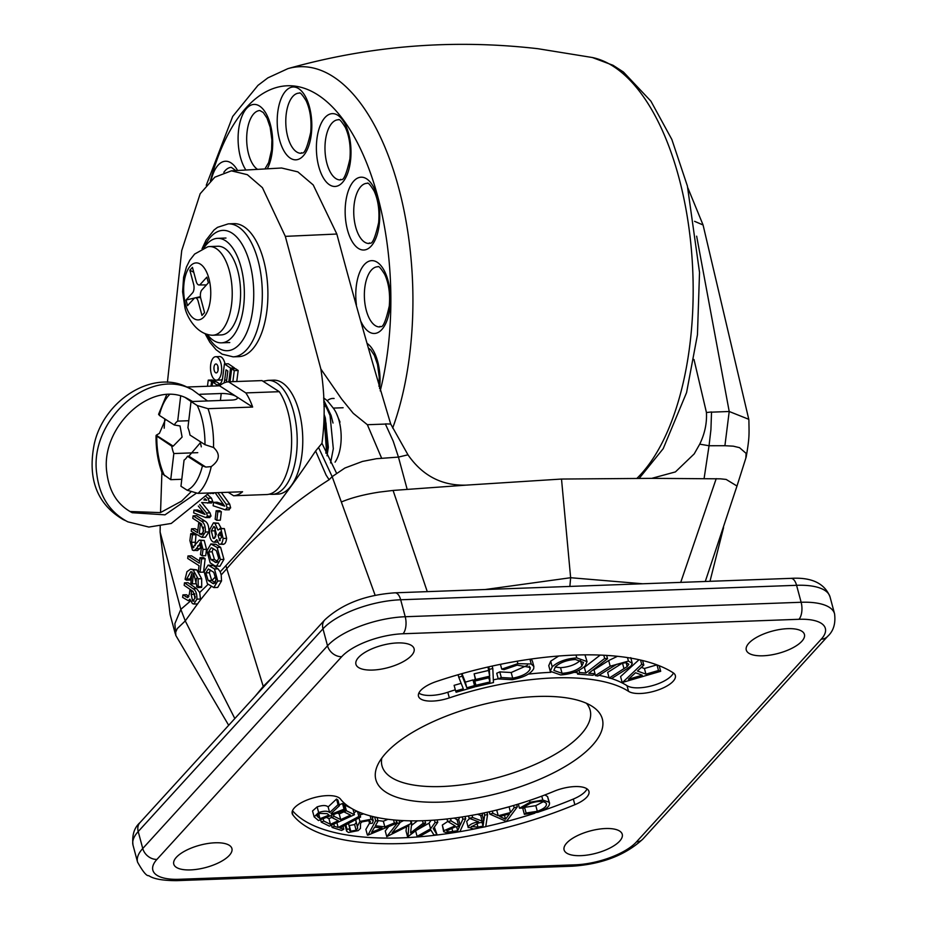 <?xml version="1.0" encoding="UTF-8"?>
<svg xmlns="http://www.w3.org/2000/svg" width="927" height="927" viewBox="0 0 927 927"><rect width="100%" height="100%" fill="white"/><g stroke="black" fill="none" stroke-linecap="round" stroke-linejoin="round"><path stroke-width="1.39" d="M336.234 412.955L340.012 422.109M390.73 424.056L407.973 454.809L398.448 457.092L393.245 441.24L385.331 423.894L390.73 424.056C371.715 360.904 353.743 297.555 336.837 234.033L313.233 184.96L297.834 171.866L281.599 168.007L231.379 170.846L214.809 177.184L200.174 193.731L181.727 250.568L167.416 382.318M407.973 454.809C422.515 475.771 441.959 485.875 466.281 485.122L393.083 490.441L427.266 591.635M699.723 444.16L709.051 445.748L710.928 429.641L711.53 411.97L706.444 412.527C707 423.21 704.763 433.755 699.723 444.16L694.196 453.906L675.424 471.913L651.727 478.355L561.507 479.05L466.281 485.122M485.273 589.514L570.638 577.718L569.873 586.432M561.507 479.05L570.638 577.718L642.631 583.767M255.18 696.223L263.233 686.432L272.723 676.977M211.298 586.432L200.591 599.723L199.676 592.527L208.146 584.277M228.679 725.296L175.863 635.528L175.666 632.226L177.242 628.622L185.261 620.905L200.591 599.723M175.863 635.528L174.855 623.697L180.835 609.352L185.261 620.905L234.832 718.552M225.91 565.632L226.802 568.691L221.194 574.925L220.209 571.808L225.91 565.632C257.219 532.028 287.127 493.813 315.609 450.997L326.119 475.122L329.12 479.722C290.568 504.184 256.466 533.848 226.802 568.691L263.465 687.139M213.801 587.579L217.752 581.044L214.485 568.958L208.065 565.111L204.149 571.692L207.347 583.72L213.801 587.579L217.706 587.44L221.541 580.905L221.194 574.925M188.888 596.42L186.454 594.74L182.932 594.879L182.607 597.382L188.332 600.708L189.908 599.166L192.41 603.57L193.824 604.045L196.918 599.155L200.661 599.016M217.752 581.044L221.541 580.905M263.616 260.174A66.547 31.541 -92.1 0 0 233.859 223.65L228.285 223.859A66.547 31.541 87.9 0 1 258.03 260.371A66.547 31.541 87.9 0 1 233.14 356.849L238.714 356.652A66.547 31.541 -92.1 0 0 263.616 260.174M225.018 363.894A11.75 5.574 -92.1 0 0 224.797 363.002A11.75 5.574 -92.1 0 0 219.548 356.559L215.643 356.698A11.75 5.574 87.9 0 1 220.893 363.152A11.75 5.574 87.9 0 1 216.501 380.174A11.75 5.574 87.9 0 1 211.252 373.732A11.75 5.574 87.9 0 1 215.643 356.698M216.501 380.174L220.406 380.035A11.75 5.574 -92.1 0 0 222.41 379.143M299.097 411.461A57.034 27.045 -92.1 0 0 273.592 380.163L268.019 380.36A57.034 27.045 87.9 0 1 293.523 411.658A57.034 27.045 87.9 0 1 272.179 494.358L277.764 494.149A57.034 27.045 -92.1 0 0 299.097 411.461M224.369 528.61L220.858 528.738L223.106 538.483C222.538 542.944 221.182 544.844 219.027 544.172L216.814 539.618L214.218 542.225L212.735 541.75C210.116 539.526 209.073 535.551 209.618 529.827L213.442 522.851L214.925 523.326L217.961 530.012L220.858 528.738L219.873 528.436L224.369 528.61L226.617 538.355C226.049 542.816 224.693 544.717 222.538 544.045M213.442 522.851L218.436 523.187L221.263 528.39M220.626 547.336L223.928 559.375L219.954 566.246L214.925 565.899L210.174 562.851L206.93 550.858L210.869 543.952L217.115 547.463L220.626 547.336L215.875 544.288L210.869 543.952M213.697 492.805L213.616 493.535L209.062 492.99M191.541 528.796L197.555 532.643L198.679 523.187L200.371 524.265L199.247 533.732L201.472 534.636L203.72 530.962L200.985 523.581L192.781 518.332L193.083 515.841L196.594 515.713L204.821 520.986C207.683 522.55 209.05 526.188 208.923 531.913L205.388 537.231L201.877 537.359L191.252 531.287L191.541 528.796L195.052 528.668L197.822 530.441M203.523 527.173L202.92 533.697M196.918 599.155C197.069 593.709 195.771 590.221 193.025 588.703L196.536 588.575L199.676 592.527M220.209 571.808L217.996 568.83L213.198 565.54L208.065 565.111M336.837 234.033L285.319 236.362L320.858 369.027C324.844 394.566 325.215 419.317 321.959 443.315L315.609 450.997L326.119 475.122M285.319 236.362L262.422 187.671L247.347 174.682L231.379 170.846M175.203 633.5L170.093 614.427L160.104 531.994L160.209 526.327M160.533 512.573L161.912 472.422M164.195 428.216L164.774 418.888M160.104 531.994L180.835 609.352L189.711 601.693M191.182 594.45L191.565 591.519L193.071 591.461L195.215 598.008L192.584 600.963L191.182 594.45L194.705 594.323L194.774 593.709M194.705 594.323L194.589 597.278L195.307 596.617M196.536 588.575L188.007 582.701L184.496 582.828L184.172 585.343L193.071 591.461M199.745 504.589L206.501 512.99L207.521 516.212L205.655 517.544L193.673 512.886L193.998 510.082L197.521 509.954L203.303 512.237M204.264 499.468L206.13 499.665M207.799 494.809L211.46 498.135L212.77 501.507L211.495 503.037L201.646 502.538M201.715 502.538L210.012 512.863L211.032 516.084L209.166 517.417M201.483 545.285L199.803 548.657L197.428 550.557L192.434 550.174L189.884 540.545L190.777 533.651L194.299 533.523L195.991 534.694L195.087 545.736M190.777 533.651L192.48 534.821L191.507 542.353L192.642 547.59L199.282 540.082L204.218 540.429L206.524 549.282L205.701 555.667L202.19 555.794L200.487 554.624L201.46 547.162L199.919 542.944M217.833 492.654L226.165 504.218L227.138 507.961L225.203 509.815L213.14 505.771L213.558 502.341L217.069 502.214L223.43 504.392M221.344 492.527L229.687 504.091L230.649 507.834L228.714 509.676M196.466 578.309L195.829 583.743L192.306 583.871L190.869 582.944L192.167 571.982L190.765 571.739L186.663 579.051A13.059 6.188 -92.1 0 0 186.547 580.186L190.07 580.047A13.059 6.188 -92.1 0 1 190.186 578.912L192.063 572.851M186.547 580.186L185.087 579.236L186.964 571.669L190.556 569.143L196.709 569.838L201.657 578.703L201.704 586.571L201.599 587.44L198.088 587.579L196.628 586.629A6.999 3.326 -92.1 0 0 196.767 585.655L193.592 573.06L192.306 583.871M199.572 560.997L191.507 555.818L187.996 555.957L187.694 558.436L199.015 565.69L198.366 571.171L200.047 572.249L203.558 572.121L205.157 558.68L203.465 557.602L199.954 557.73L199.305 563.199L187.996 555.957M221.344 511.716L219.664 510.638L216.142 510.765L215.145 519.236L216.825 520.314L220.336 520.186L221.344 511.716L217.833 511.843L216.142 510.765M236.767 381.507L238.181 370.476L235.562 368.691L231.657 368.842L230.012 381.762M215.412 381.889L215.504 381.148L212.156 380L208.251 380.14L207.474 386.258M234.357 368.737L234.461 367.938L228.32 363.778L224.427 363.917L222.561 378.448A11.414 5.411 87.9 0 1 217.938 385.029A11.414 5.411 87.9 0 1 216.767 384.809L219.085 384.717M219.908 384.149L216.524 381.843L212.619 381.982L212.098 386.095M191.379 590.302L189.861 590.348L189.375 594.126L187.718 597.648L182.932 594.879M191.565 591.519L189.861 590.348M193.025 588.703L184.496 582.828M193.372 601.229L194.091 600.905M329.12 479.722L332.156 476.64L375.157 595.343M393.083 490.441L379.317 492.098C364.241 494.439 351.692 497.695 341.669 501.855M320.858 369.027L341.623 399.027L353.245 413.326L367.37 424.717L385.435 424.068M407.162 489.329L398.448 457.092L376.443 458.714L362.48 461.426L344.879 468.031L332.156 476.64L318.54 447.451M651.727 478.355L720.43 478.83L726.154 479.433L736.988 486.026L705.285 581.484M706.444 412.527L693.999 359.502M716.223 478.633L680.719 582.376M746.015 457.579L736.965 486.096M711.542 412.156L729.213 411.495L748.773 419.294L748.912 420.534M696.652 236.176L729.213 411.495L724.914 445.713L733.28 446.165L739.514 447.66L746.119 453.384L745.829 458.1M704.103 478.483L709.051 445.748L724.914 445.713M748.9 420.325C749.109 435.25 749.595 436.884 746.235 456.721L746.096 457.289M710.928 429.641L711.53 411.97M208.169 580.464L213.569 583.743L216.049 579.873L213.743 572.283L208.366 569.004L205.852 572.863L208.169 580.464L211.901 580.487L215.933 576.316M214.485 568.958L217.996 568.83M209.687 565.667L213.198 565.54M205.852 572.863L209.363 572.735L211.692 580.337M212.306 583.315L214.67 583.222M210.29 569.908L209.363 572.735M215.817 581.102L214.728 582.365L211.901 580.487M215.991 583.176L214.728 582.365M188.737 596.791L185.887 596.895M193.998 510.082L205.076 514.45L198.332 506.026M207.521 516.212L211.032 516.084M209.896 517.567L205.655 517.544M206.501 512.99L210.012 512.863M206.35 496.814L207.949 498.262L209.259 501.634L212.77 501.507M209.259 501.634L207.671 503.152M207.949 498.262L211.46 498.135M203.894 499.931L206.767 500.232L204.96 498.61M199.282 540.082L200.707 540.557L203.013 549.421L206.524 549.282M203.013 549.421L202.19 555.794M200.707 540.557L204.218 540.429M193.256 547.799L193.87 547.544M191.507 542.353L195.018 542.225M192.48 534.821L195.991 534.694M200.464 543.129L196.292 548.784L199.803 548.657M196.292 548.784L193.917 550.684M197.741 545.864L201.252 545.736M213.558 502.341L224.693 506.165L215.145 492.747M227.138 507.961L230.649 507.834M229.328 509.78L225.203 509.815M226.165 504.218L229.687 504.091M190.556 569.143L193.198 569.966L198.135 578.83L198.193 586.698L201.704 586.571M198.193 586.698L198.088 587.579M198.135 578.83L201.657 578.703M193.198 569.966L196.709 569.838M186.663 579.051L190.186 578.912M199.745 534.045L202.758 533.929M199.247 533.732L202.758 533.604M200.371 524.265L201.796 524.218M198.679 523.187L200.267 523.129M193.083 515.841L201.31 521.113C204.172 522.677 205.539 526.316 205.4 532.04L208.923 531.913M205.4 532.04L201.877 537.359M201.31 521.113L204.821 520.986M210.186 492.932L210.093 493.662M200.047 572.249L201.646 558.807L205.157 558.68M201.646 558.807L199.954 557.73M216.825 520.314L217.833 511.843M232.862 381.657L234.276 370.615L231.657 368.842M234.276 370.615L238.181 370.476M210.985 386.13L211.611 381.298L208.251 380.14M211.611 381.298L215.504 381.148M228.807 381.797L230.556 368.089L224.427 363.917M230.556 368.089L234.461 367.938M216.767 384.809L212.619 381.982M226.42 382.144L227.833 371.067L226.003 369.827L224.682 380.163A16.095 7.636 87.9 0 1 224.01 382.955M226.686 380.082L224.682 380.163M217.115 547.463L220.417 559.502L223.928 559.375M220.417 559.502L216.431 566.374M212.318 548.135L211.182 547.776L208.621 551.936L210.95 559.595L216.176 562.585L218.726 558.425L216.42 550.777L212.318 548.135M212.364 544.416L215.875 544.288M217.196 562.144L215.052 562.226M217.729 561.553L214.461 559.468L210.95 559.595M213.14 548.68L212.132 551.808L208.621 551.936M212.132 551.808L214.461 559.468M223.106 538.483L226.617 538.355M214.925 523.326L218.436 523.187M223.523 544.346L219.027 544.172M220.22 540.511L219.224 540.545L221.414 537.393L220.232 532.086L218.054 535.238L219.734 540.708M213.14 538.263L213.94 538.506L216.362 534.161L214.496 526.803L213.697 526.548L211.31 530.916L213.14 538.263L214.693 538.205M215.516 528.019L214.821 530.789L211.31 530.916M214.821 530.789L215.632 536.942M221.46 535.111L218.054 535.238M221.495 535.852L221.483 536.663M214.241 370.452A4.473 2.121 -92.1 0 0 216.234 372.909A4.473 2.121 -92.1 0 0 217.915 366.432A4.473 2.121 -92.1 0 0 215.91 363.975A4.473 2.121 -92.1 0 0 214.241 370.452M217.961 366.64A4.473 2.121 -92.1 0 0 218.088 370.105M210.985 335.134A44.357 21.031 -92.1 0 0 212.77 335.226A44.357 21.031 -92.1 0 0 229.363 270.904A44.357 21.031 -92.1 0 0 209.525 246.559A44.357 21.031 -92.1 0 0 207.764 246.791L194.624 254.068L189.768 260.255L186.454 266.953L183.604 277.243L182.607 291.796L184.867 307.243C185.979 314.311 194.913 333.384 210.985 335.134M185.493 304.253A28.517 13.523 -92.1 0 0 204.021 316.849A28.517 13.523 -92.1 0 0 208.923 278.552A28.517 13.523 -92.1 0 0 190.394 265.956A28.517 13.523 -92.1 0 0 185.493 304.253M212.77 335.226L221.136 334.925A44.357 21.031 -92.1 0 0 237.729 270.603A44.357 21.031 -92.1 0 0 217.891 246.258L209.525 246.559M207.138 334.276A52.283 24.786 -92.1 0 0 221.426 342.839A52.283 24.786 -92.1 0 0 240.985 267.034A52.283 24.786 -92.1 0 0 217.602 238.343A52.283 24.786 -92.1 0 0 203.986 247.915M201.97 315.447L204.566 312.596L200.777 298.459A6.338 3.001 87.9 0 1 201.866 289.954L208.378 282.816L206.86 277.161L200.348 284.299A6.338 3.001 87.9 0 1 199.038 284.971A6.338 3.001 87.9 0 1 196.234 281.495L192.445 267.358L189.85 270.22L193.639 284.346A6.338 3.001 87.9 0 1 192.549 292.862L186.037 300L187.555 305.655L194.056 298.517A6.338 3.001 87.9 0 1 195.33 297.834A6.338 3.001 87.9 0 1 198.181 301.31L201.97 315.447M186.037 300L194.751 297.984M195.423 297.834L200.452 296.663M189.85 270.22L193.766 272.271M190.475 869.908A30.104 11.541 165 0 0 219.78 862.203A30.104 11.541 165 0 0 231.912 848.553A30.104 11.541 165 0 0 215.203 842.782A30.104 11.541 165 0 0 185.898 850.499A30.104 11.541 165 0 0 173.766 864.138A30.104 11.541 165 0 0 190.475 869.908M372.654 670.059A30.104 11.541 165 0 0 401.959 662.341A30.104 11.541 165 0 0 414.091 648.703A30.104 11.541 165 0 0 397.382 642.932A30.104 11.541 165 0 0 368.077 650.638A30.104 11.541 165 0 0 355.933 664.288A30.104 11.541 165 0 0 372.654 670.059M762.991 655.795A30.104 11.541 165 0 0 792.284 648.089A30.104 11.541 165 0 0 804.427 634.439A30.104 11.541 165 0 0 787.707 628.668A30.104 11.541 165 0 0 758.402 636.385A30.104 11.541 165 0 0 746.27 650.024A30.104 11.541 165 0 0 762.991 655.795M580.812 855.656A30.104 11.541 165 0 0 610.117 847.938A30.104 11.541 165 0 0 622.249 834.3A30.104 11.541 165 0 0 605.54 828.529A30.104 11.541 165 0 0 576.235 836.247A30.104 11.541 165 0 0 564.091 849.885A30.104 11.541 165 0 0 580.812 855.656M537.243 696.478A117.242 44.925 -15 0 1 593.095 706.953A117.242 44.925 -15 0 1 568.865 764.254A117.242 44.925 -15 0 1 440.951 802.11A117.242 44.925 -15 0 1 377.857 764.624A117.242 44.925 -15 0 1 537.243 696.478M586.409 703.269A107.741 41.286 -15 0 1 554.276 754.787A107.741 41.286 -15 0 1 441.82 786.525A107.741 41.286 -15 0 1 381.808 758.089M327.115 795.621A25.353 9.71 165 0 0 302.434 802.11A25.353 9.71 165 0 0 292.214 813.605A25.353 9.71 165 0 0 292.932 815.007A209.131 80.139 165 0 0 574.856 804.706A25.353 9.71 165 0 0 588.946 791.426A25.353 9.71 165 0 0 574.867 786.571A25.353 9.71 165 0 0 554.068 791.276A158.436 60.718 -15 0 1 340.487 799.074A25.353 9.71 165 0 0 327.115 795.621M574.972 655.076A209.131 80.139 165 0 0 436.605 681.438A25.353 9.71 165 0 0 418.483 696.223A25.353 9.71 165 0 0 449.328 697.892A158.436 60.718 -15 0 1 554.161 677.915A158.436 60.718 -15 0 1 628.541 691.345A25.353 9.71 165 0 0 657.405 690.233A25.353 9.71 165 0 0 675.343 675.505A25.353 9.71 165 0 0 673.164 672.793A209.131 80.139 165 0 0 574.972 655.076M574.056 672.365A158.436 60.718 -15 0 1 577.162 672.538M594.103 674.427A158.436 60.718 -15 0 1 595.099 674.601M598.958 675.308A158.436 60.718 -15 0 1 609.085 677.799M611.136 678.437A158.436 60.718 -15 0 1 627.023 685.69A25.353 9.71 165 0 0 652.191 685.702A25.353 9.71 165 0 0 673.442 672.99M555.146 667.058L560.534 667.695C569.062 667.058 575.69 664.624 580.406 660.383L580.684 660.07M628.436 679.224L642.272 675.215L635.528 672.735L628.436 679.224M581.913 666.038L583.477 662.446L575.377 659.479C566.837 660.059 560.186 662.481 555.435 666.733L553.871 670.418L562.052 673.35C570.58 672.712 577.208 670.279 581.913 666.038L580.406 660.383M562.052 673.35L560.534 667.695M319.989 818.68L329.05 815.1L327.173 813.651L319.803 813.396L316.907 815.945L319.989 818.68L318.714 813.894M371.576 832.319L382.075 828.02L374.578 827.139L371.576 832.319M446.756 830.291C446.721 831.82 448.714 832.203 452.712 831.438L457.671 830.731L459.63 826.397L454.786 827.069L446.687 830.893M452.712 831.438L451.692 827.614M457.671 830.731L456.629 826.814M471.194 826.49L477.961 827.104L483.048 826.084L483.662 821.959L478.703 822.944L471.206 826.826M483.048 826.084L482.028 822.284M505.539 819.19L509.514 813.906L499.746 816.478L505.539 819.19L504.473 815.239M622.585 682.399L641.704 664.323L643.825 665.099L637.44 671.021L645.934 674.138L658.494 670.499L660.684 671.299L622.585 682.399M626.432 669.143L611.611 678.518L609.166 678.077L627.173 666.606L628.819 664.23L626.212 662.596L616.733 664.277L597.822 676.026L595.366 675.586L610.186 666.212L628.425 661.09L632.249 663.303L631.16 665.795L626.432 669.143M588.749 673.245L595.03 673.709L593.002 675.285L577.591 674.126L579.618 672.562L585.887 673.025L604.659 658.483L607.521 658.691L588.749 673.245M585.169 665.968C579.317 671.194 571.148 674.184 560.673 674.937L550.267 671.299L552.202 666.814C558.112 661.588 566.304 658.622 576.779 657.915L587.046 661.577L585.169 665.968M512.225 679.676L498.251 678.923L501.298 677.544L512.712 678.182C522.028 676.362 527.834 673.361 530.093 669.178L530.221 667.44L517.15 665.134L504.126 669.607L501.727 669.143L517.869 663.651L531.217 663.999L533.859 666.501L533.685 668.726C530.812 673.848 523.662 677.51 512.225 679.676M492.805 668.518L493.465 682.55L475.991 686.629L475.922 685.25L489.943 681.971L489.734 677.591L475.713 680.858L475.655 679.479L489.676 676.2L489.352 669.329L492.805 668.518L492.156 666.073M466.826 687.788L474.531 685.586L475.03 686.837L456.119 692.237L455.632 690.997L463.315 688.796L458.738 677.185L462.26 676.189L466.826 687.788L465.319 682.133L473.013 679.931L475.03 686.837M345.134 810.001L318.494 820.534L314.149 816.861L312.538 810.963L317.127 806.884C322.526 805.099 326.188 805.111 328.135 806.919L336.536 799.028L337.903 800.059L339.421 805.714L331.009 813.593L331.634 814.068L344.021 809.178L345.134 810.001L343.616 804.358L342.515 803.524L344.021 809.178M314.149 816.861L318.645 812.539C324.044 810.754 327.706 810.766 329.641 812.573L338.042 804.682L339.421 805.714M354.45 814.706L329.386 826.131L321.275 822.133L323.732 821.009L330.441 824.312L338.274 820.731L331.634 817.463L334.091 816.339L340.73 819.619L350.557 815.134L343.917 811.855L346.385 810.731L354.45 814.706L352.978 809.225M339.942 828.043L343.801 829.248L341.576 830.43L332.121 827.463L334.346 826.281L338.181 827.487L358.853 816.49L360.615 817.035L339.942 828.043M371.078 819.271L373.245 820.743L372.318 823.257L369.606 823.535L370.383 821.426L369.178 820.546L362.017 821.878L360.545 823.269L360.441 828.437L358.193 830.604L348.54 832.492L346.64 831.206L347.022 829.283L349.908 828.865L349.583 830.383L350.788 831.206L356.119 830.198L357.695 828.286L357.358 826.467L359.896 821.426L371.078 819.271L370.163 815.853M367.926 835.134L375.702 820.766L378.054 821.044L375.4 825.76L384.844 826.872L394.369 822.956L396.814 823.246L367.926 835.134M423.175 823.234L425.609 823.234L407.95 836.652L408.865 825.633L386.768 836.629L397.243 823.211L399.722 823.211L392.109 832.805L411.715 823.222L410.58 832.898L423.175 823.234L422.503 820.719M433.257 828.587L437.057 834.694L433.94 834.96L430.916 830.14L420.221 836.119L417.092 836.386L430.591 828.808L435.087 822.539L437.764 822.307L433.257 828.587M465.667 818.819L459.919 831.577L448.031 833.118L443.685 831.739L443.824 830.708L455.111 825.876L447.637 821.403L451.125 820.905L458.575 825.389L460.186 825.157L462.851 819.225L465.667 818.819L465.041 816.49M487.567 814.566L485.748 826.699L473.512 828.993L468.193 827.093C469.329 824.613 472.816 822.863 478.633 821.832L469.12 818.263L472.689 817.544L482.191 821.113L483.836 820.789L484.682 815.146L487.567 814.566L486.953 812.295M466.675 821.438L468.216 827.672L466.675 821.438L469.653 818.46M506.443 821.438L489.838 814.115L492.909 813.303L498.239 815.748L510.545 812.515L514.149 807.707L517.336 806.872L506.443 821.438M538.112 812.226L524.369 814.335L526.096 813.014L537.312 811.31C544.531 808.599 547.451 805.876 546.073 803.13C543.338 800.824 538.17 800.847 530.568 803.211L522.098 808.066L519.468 808.24L530.012 802.249L542.816 800.036L549.062 802.226L549.584 803.188L547.556 796.571L549.062 802.226C550.661 805.621 547.011 808.947 538.112 812.226M546.501 803.929L546.073 803.13M660.684 671.299L659.201 665.737M658.494 670.499L656.988 664.879M645.934 674.138L644.416 668.483L656.919 664.856M641.368 667.37L644.416 668.483M643.825 665.099L642.596 660.534M641.704 664.323L640.557 660.059M622.098 682.226L620.58 676.571L639.039 659.711M628.425 661.09L627.486 657.579M593.987 669.85L608.68 660.557L617.452 656.304M595.366 675.586L594.891 673.813M627.173 666.606L626.096 662.573M609.166 678.077L607.648 672.423L623.338 662.504M607.521 658.691L606.64 655.401M604.659 658.483L603.79 655.238M585.887 673.025L584.369 667.37L600.232 655.076M583.674 667.324L584.369 667.37M579.618 672.562L579.004 670.256M577.591 674.126L576.826 671.275M595.03 673.709L593.848 669.294M584.972 654.844L587.046 661.577M576.779 657.915L576.003 655.041M552.202 666.814L550.696 661.16L558.726 656.015M550.267 671.299L548.761 665.644L550.696 661.16M530.997 659.051L532.341 660.847L533.859 666.501M531.217 663.999L529.943 659.201M517.869 663.651L517.208 661.194M501.727 669.143L500.429 664.323M530.093 669.178L529.271 666.131M512.712 678.182L511.194 672.527L527.544 665.262M501.298 677.544L499.792 671.89L511.194 672.527M498.251 678.923L496.733 673.269L499.792 671.89M489.352 669.329L488.68 666.849M489.676 676.2L487.984 667.011M475.655 679.479L474.137 673.825L488.158 670.545M475.713 680.858L474.137 673.825M489.943 681.971L488.819 677.799M475.922 685.25L474.415 679.595L475.319 679.375M475.991 686.629L474.415 679.595M461.959 673.639L465.319 682.133M462.26 676.189L461.6 673.732M458.738 677.185L458.089 674.74M455.632 690.997L454.114 685.343L461.159 683.326M474.531 685.586L473.013 679.931M339.178 804.833L342.515 803.524M331.634 814.068L331.414 813.222M338.042 804.682L336.536 799.028M329.641 812.573L328.135 806.919M318.645 812.539L317.127 806.884M346.385 810.731L344.867 805.076L351.09 808.147M343.929 805.505L344.867 805.076M343.917 811.855L343.581 810.615M340.73 819.619L339.212 813.964L343.905 811.82M337.393 813.06L339.212 813.964M334.091 816.339L333.604 814.566M330.441 824.312L328.923 818.657L331.623 817.429L331.113 815.551M326.397 817.405L328.923 818.657M323.732 821.009L323.117 818.703M321.275 822.133L320.615 819.7M360.615 817.035L359.317 812.226M358.853 816.49L357.498 811.449M353.905 812.666L356.791 811.125M338.181 827.487L336.907 822.701M334.346 826.281L333.766 824.138M332.121 827.463L331.495 825.169M343.801 829.248L343.036 826.397M360.047 814.937L363.581 813.848M359.896 821.426L358.958 817.915M357.695 828.286L355.69 819.653M356.119 830.198L354.612 824.543L356.177 822.631M350.788 831.206L349.27 825.551L354.612 824.543M349.908 828.865L348.471 823.5M347.022 829.283L345.841 824.903M346.64 831.206L345.087 825.297M369.606 823.535L368.784 820.465M396.814 823.246L395.98 820.128M394.369 822.956L393.558 819.908M384.844 826.872L383.326 821.218L388.007 819.294M377.926 820.58L383.326 821.218M378.054 821.044L377.104 817.498M375.702 820.766L374.682 816.977M367.393 835.065L365.875 829.41L369.502 823.164M372.503 817.996L373.291 816.652M411.461 825.412L417.428 820.835M411.715 823.222L411.067 820.835M411.078 823.222L410.441 820.824M399.56 822.62L403.546 820.615M399.722 823.211L398.958 820.349M397.243 823.211L396.42 820.163M386.768 836.629L385.25 830.974L388.656 826.606M407.544 836.652L406.026 830.998L406.524 826.814M425.609 823.234L424.914 820.638M437.764 822.307L437.115 819.897M435.087 822.539L434.439 820.105M430.591 828.808L429.074 823.153L431.101 820.325M416.211 830.383L429.074 823.153M417.092 836.386L415.609 830.835M437.057 834.694L434.323 827.093M462.851 819.225L462.237 816.93M460.186 825.157L458.668 819.503L459.641 817.324M458.575 825.389L457.057 819.735L458.668 819.503M454.3 818.066L457.057 819.735M451.125 820.905L450.499 818.553M447.637 821.403L446.988 818.958M443.824 830.708L442.318 825.053L447.741 821.473M443.685 831.739L442.318 825.053M484.682 815.146L484.091 812.921M483.836 820.789L482.318 815.134L482.608 813.234M482.191 821.113L480.673 815.459L482.318 815.134M477.486 814.265L480.673 815.459M472.689 817.544L472.075 815.285M469.12 818.263L468.494 815.911M517.336 806.872L516.71 804.555M514.149 807.707L513.558 805.493M510.545 812.515L509.097 806.768M498.239 815.748L496.721 810.094L509.027 806.861M492.909 813.303L492.318 811.079M489.838 814.115L489.213 811.797M544.902 794.937L547.556 796.571M542.816 800.036L541.762 796.131M530.012 802.249L529.537 800.464M519.468 808.24L518.344 804.057M537.312 811.31L535.806 805.656L543.326 801.681M526.096 813.014L524.578 807.359L535.806 805.656M524.369 814.335L522.863 808.68L524.578 807.359M418.853 693.095A25.353 9.71 165 0 0 447.811 692.237A158.436 60.718 -15 0 1 455.308 689.804M474.357 684.335A158.436 60.718 -15 0 1 475.308 684.091M493.338 679.85A158.436 60.718 -15 0 1 498.239 678.854M528.344 674.126A158.436 60.718 -15 0 1 550.8 672.33M292.503 810.696A209.131 80.139 165 0 0 478.378 828.17M485.76 826.583A209.131 80.139 165 0 0 534.856 813.211M540.487 811.357A209.131 80.139 165 0 0 573.338 799.051A25.353 9.71 165 0 0 587.046 788.912M335.076 462.156A32.225 15.272 -92.1 0 0 333.094 407.88L328.934 402.689A38.563 18.285 -92.1 0 0 324.659 398.714A38.563 18.285 -92.1 0 0 323.558 398.077M323.674 400.024L331.09 415.423L333.013 423.036L331.611 417.729L323.813 402.677M327.022 455.783L328.32 447.301L325.331 417.961L324.218 414.693M327.15 451.322L327.625 447.324L326.037 423.291L324.241 416.096M197.764 452.666L173.836 453.546L170.73 479.676L162.399 473.697C158.007 462.272 155.887 449.583 156.049 435.62L171.785 446.177A20.278 9.618 -92.1 0 0 173.836 453.546M171.785 446.177L173.187 446.13L182.098 437.069L180.023 425.945L174.311 425.006A20.278 9.618 -92.1 0 1 177.694 421.125L188.76 420.719M200.939 442.086L188.853 456.177L187.451 456.235A20.278 9.618 -92.1 0 1 184.067 460.105L180.962 486.246L187.173 490.232L197.961 493.373L242.573 491.75A57.034 27.045 87.9 0 1 233.604 495.76L267.057 494.531A57.034 27.045 -92.1 0 0 290.846 454.45A57.034 27.045 -92.1 0 0 279.294 391.692L245.829 392.909A57.034 27.045 87.9 0 1 252.642 407.057L236.107 396.432A11.089 3.059 -173.2 0 1 237.358 398.1A11.089 3.059 -173.2 0 1 231.46 400.082L191.032 401.553L187.926 427.695A20.278 9.618 -92.1 0 1 189.977 435.053L204.971 444.682A50.695 24.032 -92.1 0 0 197.242 405.539L191.032 401.553M186.779 387.022L219.56 385.817A57.034 27.045 87.9 0 1 228.529 381.808L261.993 380.591L279.294 391.692M165.539 419.375L159.409 433.349L156.211 435.238L173.187 446.13M252.642 407.057L208.03 408.68L197.242 405.539M187.451 456.235L202.445 465.852L205.817 467.069L211.229 466.605C219.803 460.29 220.568 453.917 213.5 447.474L204.971 444.682M214.207 447.88L213.5 447.474A57.034 27.045 -92.1 0 0 208.03 408.68M228.169 492.272L233.604 495.76M245.829 392.909L228.529 381.808M199.942 394.288L221.229 393.512A11.089 3.059 -173.2 0 1 236.107 396.432L219.56 385.817M169.49 394.624A50.695 24.032 -92.1 0 0 159.317 415.377L158.726 414.056M180.661 396.119L177.694 421.125M159.317 415.377L174.311 425.006M181.796 479.282L170.73 479.676M330.568 462.909L333.314 448.726L330.035 415.47L323.766 401.669M325.84 453.176L326.339 448.981L324.265 420.082M326.872 453.176L327.382 448.946L325.632 421.461M206.675 334.126A60.209 28.54 -92.1 0 0 243.523 338.865A60.209 28.54 -92.1 0 0 249.861 263.43A60.209 28.54 -92.1 0 0 203.731 248.019M367.37 424.717L381.646 458.251M321.959 443.315L336.478 473.06M687.869 187.88L703.072 224.983L694.59 221.333M367.08 343.384A36.443 17.277 87.9 0 1 379.583 388.564M323.894 404.323A36.443 17.277 87.9 0 1 324.496 403.488M327.161 400.731A36.443 17.277 87.9 0 1 334.114 398.483M211.194 180.151A36.443 17.277 87.9 0 1 226.779 161.286A36.443 17.277 87.9 0 1 237.59 170.487M245.887 170.023A36.443 17.277 87.9 0 1 238.807 128.389A36.443 17.277 87.9 0 1 255.342 104.473A36.443 17.277 87.9 0 1 271.484 129.398A36.443 17.277 87.9 0 1 267.254 168.818M294.45 87.045A36.443 17.277 87.9 0 1 311.82 125.446A36.443 17.277 87.9 0 1 294.577 159.78A36.443 17.277 87.9 0 1 277.196 121.379A36.443 17.277 87.9 0 1 294.45 87.045M333.627 113.685A36.443 17.277 87.9 0 1 351.009 152.086A36.443 17.277 87.9 0 1 333.755 186.408A36.443 17.277 87.9 0 1 316.385 148.007A36.443 17.277 87.9 0 1 333.627 113.685M362.399 177.242A36.443 17.277 87.9 0 1 379.769 215.643A36.443 17.277 87.9 0 1 362.515 249.966A36.443 17.277 87.9 0 1 345.145 211.565A36.443 17.277 87.9 0 1 362.399 177.242M356.42 304.832A36.443 17.277 87.9 0 1 373.025 260.696A36.443 17.277 87.9 0 1 390.406 299.097A36.443 17.277 87.9 0 1 373.152 333.419A36.443 17.277 87.9 0 1 361.124 321.854M380.221 390.87A202.202 95.863 -92.1 0 0 294.45 86.06A202.202 95.863 -92.1 0 0 210.383 180.904M300.139 153.245A30.104 14.276 -92.1 0 0 301.182 153.291C301.46 150.487 304.183 161.171 310.707 132.352C311.715 120.186 310.197 109.664 306.153 100.788C302.237 94.508 299.942 91.958 299.282 93.14L298.992 93.129A30.104 14.276 -92.1 0 0 285.794 122.631A30.104 14.276 -92.1 0 0 300.139 153.245M339.317 179.884A30.104 14.276 -92.1 0 0 340.371 179.931C340.649 177.127 343.372 187.81 349.896 158.992C350.904 146.825 349.386 136.304 345.342 127.416C341.426 121.147 339.131 118.598 338.471 119.78L338.17 119.768A30.104 14.276 -92.1 0 0 324.983 149.259A30.104 14.276 -92.1 0 0 339.317 179.884M368.089 243.442A30.104 14.276 -92.1 0 0 369.131 243.488C369.409 240.684 372.133 251.368 378.656 222.55C379.664 210.383 378.146 199.861 374.102 190.985C370.186 184.705 367.892 182.155 367.231 183.337L366.93 183.326A30.104 14.276 -92.1 0 0 353.743 212.816A30.104 14.276 -92.1 0 0 368.089 243.442M378.714 326.895A30.104 14.276 -92.1 0 0 379.757 326.93C380.047 324.137 382.758 334.809 389.282 305.991C390.29 293.836 388.784 283.314 384.728 274.427C380.812 268.158 378.517 265.609 377.857 266.779L377.567 266.767A30.104 14.276 -92.1 0 0 364.369 296.269A30.104 14.276 -92.1 0 0 378.714 326.895M206.257 185.296L232.689 116.443L257.961 85.377L267.88 77.868L287.949 68.621A220.788 104.67 87.9 0 1 307.637 67.022A220.788 104.67 87.9 0 1 401.495 199.05A220.788 104.67 87.9 0 1 392.677 428.065M637.069 478.228A220.788 104.67 -92.1 0 0 690.58 241.298A220.788 104.67 -92.1 0 0 592.307 57.509L537.927 48.714C453.152 38.934 369.827 45.574 287.949 68.621M264.937 168.946L268.668 162.549L271.599 149.768L271.901 139.942L270.186 127.312L267.046 118.204L263.256 112.491L259.873 110.545A30.104 14.276 -92.1 0 0 246.721 136.373A30.104 14.276 -92.1 0 0 257.555 169.363M235.817 170.591L231.321 167.358A30.104 14.276 -92.1 0 0 223.824 172.352M292.132 812.029L292.932 815.007M627.023 685.69L628.541 691.345M798.958 619.294A12.677 6.014 87.9 0 0 801.137 602.272L796.583 585.308L400.673 599.769L405.226 616.733L801.137 602.272A60.209 23.071 -15 0 1 834.567 613.813L830.013 596.849A60.209 23.071 165 0 0 796.583 585.308A12.677 6.014 87.9 0 0 790.916 578.355L395.006 592.817A12.677 6.014 87.9 0 1 400.673 599.769A60.209 23.071 165 0 0 322.978 628.83L138.204 831.542L142.746 848.506L327.521 645.795L322.978 628.83A12.677 10.046 42.3 0 1 324.763 619.885L139.989 822.597A12.677 10.046 42.3 0 0 138.204 831.542A60.209 23.071 165 0 0 133.024 845.192L137.567 862.156A60.209 23.071 -15 0 1 142.746 848.506A12.677 10.046 -137.7 0 0 156.93 859.41A47.532 18.216 165 0 0 179.235 879.294L575.146 864.833A47.532 18.216 165 0 0 636.478 841.89L821.264 639.178A47.532 18.216 165 0 0 798.958 619.294L403.048 633.755A47.532 18.216 165 0 0 341.704 656.698L156.93 859.41M318.042 817.208L317.405 814.821M477.961 827.104L476.953 823.315M610.186 666.212L608.68 660.557M623.987 668.703L622.469 663.048M357.358 826.467L355.852 820.812M447.811 692.237L449.328 697.892M573.338 799.051L574.856 804.706M341.704 656.698A12.677 10.046 -137.7 0 1 327.521 645.795A60.209 23.071 -15 0 1 405.226 616.733A12.677 6.014 87.9 0 1 403.048 633.755M179.235 879.294A12.677 6.014 87.9 0 1 176.663 880.65C162.723 880.627 153.407 878.947 148.737 875.633C146.686 876.258 142.955 871.762 137.567 862.156M834.567 613.813C835.783 623.604 833.466 631.136 827.591 636.409A12.677 10.046 -137.7 0 1 821.264 639.178M575.146 864.833A12.677 6.014 87.9 0 1 572.573 866.189L176.663 880.65M827.591 636.409L642.817 839.12A12.677 10.046 -137.7 0 1 636.478 841.89M197.961 493.373A57.034 27.045 -92.1 0 0 211.229 466.605M187.173 490.232A50.695 24.032 -92.1 0 0 202.445 465.852M156.79 436.559A50.695 24.032 -92.1 0 0 164.519 475.702M221.229 393.512L220.394 400.476M188.853 456.177L205.817 467.069M326.35 406.13L323.975 406.223M193.824 604.045L197.694 603.906M233.14 356.849L222.144 354.16L216.084 349.722L209.838 342.26L204.983 333.511M272.179 494.358L269.154 494.207M175.759 635.238L175.527 634.578M723.57 527.59L709.978 581.31M703.072 224.983L748.773 419.294M188.332 600.708L190.325 600.638M217.729 542.086L214.218 542.225M268.019 380.36L263.036 381.264M228.285 223.859L217.509 227.347L214.021 230L206.107 240.105L202.063 248.749M229.78 342.538L221.426 342.839M225.968 238.03L217.602 238.343M195.33 297.834L200.568 297.497M199.038 284.971L206.454 284.913M378.992 386.42L379.236 377.138L377.521 364.508L374.381 355.412L370.591 349.699L368.367 348.019M639.294 478.251L663.211 448.656L686.571 392.596L697.452 334.751L699.526 272.399L687.405 186.06L671.855 139.479L650.916 101.17L623.442 72.028L613.014 65.272L592.307 57.509M630.731 657.649L632.249 663.303M372.063 816.351L373.245 820.743M133.024 845.192C131.843 835.273 134.172 827.741 139.989 822.597M324.763 619.885C342.121 603.883 365.539 594.867 395.006 592.817M790.916 578.355C811.519 577.092 824.555 583.257 830.013 596.849M572.573 866.189C602.052 864.138 625.458 855.123 642.817 839.12M166.675 394.693L158.575 414.334M343.117 407.741L333.257 408.1M200.186 441.611L201.298 446.837M209.073 492.967L171.252 523.454L148.888 527.057L127.787 521.82C109.745 512.272 99.398 496.188 96.732 473.558C89.015 420.128 149.618 365.968 192.41 389.757L207.497 400.951M192.549 401.495L187.949 398.865C152.248 378.853 100.151 426.617 106.825 472.573C109.189 491.785 117.671 505.157 132.248 512.712L164.983 514.844L196.211 493.315M190.093 388.691L187.833 387.521C153.303 368.958 103.592 399.931 94.172 444.462C87.462 479.166 97.138 504.207 123.221 519.583L125.539 520.65M191.113 401.553L185.632 397.81M130 511.519L160.406 512.608L181.634 501.101L190.835 492.04"/></g></svg>
